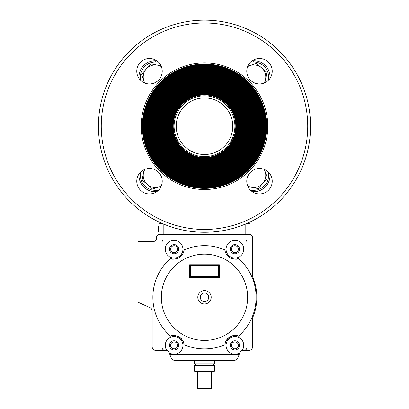 <?xml version="1.0" encoding="UTF-8"?>
<svg xmlns="http://www.w3.org/2000/svg" width="409" height="409" viewBox="0 0 409 409"><rect width="100%" height="100%" fill="white"/><g stroke="black" fill="none" stroke-linecap="round" stroke-linejoin="round"><path stroke-width="0.61" d="M247.629 66.621A12.019 12.019 0 0 1 264.096 83.088M264.874 82.756L266.873 72.439L256.387 63.344L247.752 66.324M159.418 234.403L158.891 234.403L158.891 223.795L162.93 223.795L160.308 223.795L160.011 222.501M249.219 222.394L249.219 223.795L246.07 223.795L250.109 223.795L250.109 234.403L249.582 234.403M158.891 226.08L158.467 226.08L158.467 232.026L158.891 232.026M158.467 231.883L158.891 231.883M158.467 226.223L158.891 226.223M250.599 190.318L253.749 190.318L253.749 191.729L252.327 191.729L253.749 191.729A16.263 16.263 0 0 0 269.94 173.937M156.673 191.729L155.251 191.729A16.263 16.263 0 0 1 139.06 173.937A16.263 16.263 0 0 0 155.251 191.729L156.673 191.729M155.251 60.706A16.263 16.263 0 0 0 139.06 78.497A16.263 16.263 0 0 1 155.251 60.706L156.673 60.706L155.251 60.706L156.673 60.706L155.251 60.706L155.251 62.122A14.847 14.847 0 0 0 140.839 80.542M252.327 60.706L253.749 60.706A16.263 16.263 0 0 1 269.94 78.497A16.263 16.263 0 0 0 253.749 60.706L252.327 60.706M217.936 234.362L217.936 231.428M191.064 234.362L191.064 231.428M264.096 169.346A12.019 12.019 0 0 1 247.629 185.814M247.961 186.591L258.278 188.59L267.379 178.104L264.398 169.469M144.904 83.088A12.019 12.019 0 0 1 161.371 66.621M161.039 65.844L150.722 63.85L141.621 74.331L144.602 82.966M161.371 185.814A12.019 12.019 0 0 1 144.904 169.346M144.126 169.679L142.127 179.996L152.613 189.096L161.248 186.115M267.783 126.217A63.283 63.283 0 0 0 172.859 71.411A63.283 63.283 0 0 0 172.859 181.023A63.283 63.283 0 0 0 267.783 126.217M272.225 71.217A12.73 12.73 0 0 0 253.135 60.195A12.73 12.73 0 0 0 253.135 82.24A12.73 12.73 0 0 0 272.225 71.217M272.225 181.218A12.73 12.73 0 0 0 253.135 170.195A12.73 12.73 0 0 0 253.135 192.24A12.73 12.73 0 0 0 272.225 181.218M162.23 181.218A12.73 12.73 0 0 0 143.135 170.195A12.73 12.73 0 0 0 143.135 192.24A12.73 12.73 0 0 0 162.23 181.218M162.23 71.217A12.73 12.73 0 0 0 143.135 60.195A12.73 12.73 0 0 0 143.135 82.24A12.73 12.73 0 0 0 162.23 71.217M265.236 126.217A60.736 60.736 0 0 0 174.132 73.62A60.736 60.736 0 0 0 174.132 178.815A60.736 60.736 0 0 0 265.236 126.217M265.518 126.217A61.018 61.018 0 0 0 173.994 73.375A61.018 61.018 0 0 0 173.994 179.06A61.018 61.018 0 0 0 265.518 126.217M263.82 126.217A59.32 59.32 0 0 0 174.842 74.847A59.32 59.32 0 0 0 174.842 177.588A59.32 59.32 0 0 0 263.82 126.217M264.102 126.217A59.602 59.602 0 0 0 174.699 74.602A59.602 59.602 0 0 0 174.699 177.833A59.602 59.602 0 0 0 264.102 126.217M262.404 126.217A57.904 57.904 0 0 0 175.548 76.069A57.904 57.904 0 0 0 175.548 176.366A57.904 57.904 0 0 0 262.404 126.217M262.69 126.217A58.19 58.19 0 0 0 175.405 75.823A58.19 58.19 0 0 0 175.405 176.611A58.19 58.19 0 0 0 262.69 126.217M260.993 126.217A56.493 56.493 0 0 0 176.253 77.296A56.493 56.493 0 0 0 176.253 175.139A56.493 56.493 0 0 0 260.993 126.217M261.274 126.217A56.774 56.774 0 0 0 176.115 77.05A56.774 56.774 0 0 0 176.115 175.384A56.774 56.774 0 0 0 261.274 126.217M259.577 126.217A55.077 55.077 0 0 0 176.959 78.518A55.077 55.077 0 0 0 176.959 173.917A55.077 55.077 0 0 0 259.577 126.217M259.858 126.217A55.358 55.358 0 0 0 176.821 78.272A55.358 55.358 0 0 0 176.821 174.162A55.358 55.358 0 0 0 259.858 126.217M258.161 126.217A53.661 53.661 0 0 0 177.67 79.745A53.661 53.661 0 0 0 177.67 172.69A53.661 53.661 0 0 0 258.161 126.217M258.447 126.217A53.947 53.947 0 0 0 177.526 79.499A53.947 53.947 0 0 0 177.526 172.935A53.947 53.947 0 0 0 258.447 126.217M256.75 126.217A52.25 52.25 0 0 0 178.375 80.967A52.25 52.25 0 0 0 178.375 171.468A52.25 52.25 0 0 0 256.75 126.217M257.031 126.217A52.531 52.531 0 0 0 178.232 80.726A52.531 52.531 0 0 0 178.232 171.714A52.531 52.531 0 0 0 257.031 126.217M255.334 126.217A50.834 50.834 0 0 0 179.081 82.194A50.834 50.834 0 0 0 179.081 170.241A50.834 50.834 0 0 0 255.334 126.217M255.62 126.217A51.12 51.12 0 0 0 178.943 81.948A51.12 51.12 0 0 0 178.943 170.487A51.12 51.12 0 0 0 255.62 126.217M253.923 126.217A49.423 49.423 0 0 0 179.791 83.421A49.423 49.423 0 0 0 179.791 169.019A49.423 49.423 0 0 0 253.923 126.217M254.204 126.217A49.704 49.704 0 0 0 179.648 83.175A49.704 49.704 0 0 0 179.648 169.26A49.704 49.704 0 0 0 254.204 126.217M252.506 126.217A48.006 48.006 0 0 0 180.497 84.643A48.006 48.006 0 0 0 180.497 167.792A48.006 48.006 0 0 0 252.506 126.217M252.788 126.217A48.288 48.288 0 0 0 180.354 84.397A48.288 48.288 0 0 0 180.354 168.038A48.288 48.288 0 0 0 252.788 126.217M251.09 126.217A46.59 46.59 0 0 0 181.202 85.87A46.59 46.59 0 0 0 181.202 166.565A46.59 46.59 0 0 0 251.09 126.217M251.377 126.217A46.877 46.877 0 0 0 181.064 85.624A46.877 46.877 0 0 0 181.064 166.811A46.877 46.877 0 0 0 251.377 126.217M249.679 126.217A45.179 45.179 0 0 0 181.913 87.091A45.179 45.179 0 0 0 181.913 165.343A45.179 45.179 0 0 0 249.679 126.217M249.96 126.217A45.46 45.46 0 0 0 181.77 86.846A45.46 45.46 0 0 0 181.77 165.589A45.46 45.46 0 0 0 249.96 126.217M248.263 126.217A43.763 43.763 0 0 0 182.618 88.318A43.763 43.763 0 0 0 182.618 164.116A43.763 43.763 0 0 0 248.263 126.217M248.544 126.217A44.044 44.044 0 0 0 182.475 88.073A44.044 44.044 0 0 0 182.475 164.362A44.044 44.044 0 0 0 248.544 126.217M246.852 126.217A42.352 42.352 0 0 0 183.324 89.54A42.352 42.352 0 0 0 183.324 162.894A42.352 42.352 0 0 0 246.852 126.217M247.133 126.217A42.633 42.633 0 0 0 183.186 89.295A42.633 42.633 0 0 0 183.186 163.14A42.633 42.633 0 0 0 247.133 126.217M245.436 126.217A40.936 40.936 0 0 0 184.035 90.767A40.936 40.936 0 0 0 184.035 161.667A40.936 40.936 0 0 0 245.436 126.217M245.717 126.217A41.217 41.217 0 0 0 183.892 90.522A41.217 41.217 0 0 0 183.892 161.913A41.217 41.217 0 0 0 245.717 126.217M244.02 126.217A39.52 39.52 0 0 0 184.74 91.989A39.52 39.52 0 0 0 184.74 160.446A39.52 39.52 0 0 0 244.02 126.217M244.306 126.217A39.806 39.806 0 0 0 184.597 91.749A39.806 39.806 0 0 0 184.597 160.691A39.806 39.806 0 0 0 244.306 126.217M242.609 126.217A38.109 38.109 0 0 0 185.446 93.216A38.109 38.109 0 0 0 185.446 159.219A38.109 38.109 0 0 0 242.609 126.217M242.89 126.217A38.39 38.39 0 0 0 185.303 92.971A38.39 38.39 0 0 0 185.303 159.464A38.39 38.39 0 0 0 242.89 126.217M241.192 126.217A36.692 36.692 0 0 0 186.151 94.443A36.692 36.692 0 0 0 186.151 157.997A36.692 36.692 0 0 0 241.192 126.217M241.474 126.217A36.974 36.974 0 0 0 186.013 94.198A36.974 36.974 0 0 0 186.013 158.237A36.974 36.974 0 0 0 241.474 126.217M239.776 126.217A35.276 35.276 0 0 0 186.862 95.665A35.276 35.276 0 0 0 186.862 156.77A35.276 35.276 0 0 0 239.776 126.217M240.063 126.217A35.563 35.563 0 0 0 186.719 95.42A35.563 35.563 0 0 0 186.719 157.015A35.563 35.563 0 0 0 240.063 126.217M238.365 126.217A33.865 33.865 0 0 0 187.567 96.892A33.865 33.865 0 0 0 187.567 155.543A33.865 33.865 0 0 0 238.365 126.217M238.646 126.217A34.146 34.146 0 0 0 187.424 96.647A34.146 34.146 0 0 0 187.424 155.788A34.146 34.146 0 0 0 238.646 126.217M235.819 126.217A31.319 31.319 0 0 0 188.84 99.096A31.319 31.319 0 0 0 188.84 153.339A31.319 31.319 0 0 0 235.819 126.217M236.949 126.217A32.449 32.449 0 0 0 188.273 98.114A32.449 32.449 0 0 0 188.273 154.321A32.449 32.449 0 0 0 236.949 126.217M237.235 126.217A32.735 32.735 0 0 0 188.135 97.869A32.735 32.735 0 0 0 188.135 154.566A32.735 32.735 0 0 0 237.235 126.217M266.648 126.217A62.148 62.148 0 0 0 173.426 72.398A62.148 62.148 0 0 0 173.426 180.042A62.148 62.148 0 0 0 266.648 126.217M98.436 126.217A106.064 106.064 0 0 1 204.5 20.153A106.064 106.064 0 0 1 310.564 126.217A106.064 106.064 0 0 1 204.5 232.281A106.064 106.064 0 0 1 98.436 126.217A106.064 106.064 0 0 1 204.5 20.153A106.064 106.064 0 0 1 310.564 126.217A106.064 106.064 0 0 1 204.5 232.281A106.064 106.064 0 0 1 98.436 126.217M232.782 126.217A28.282 28.282 0 0 0 190.359 101.723A28.282 28.282 0 0 0 190.359 150.711A28.282 28.282 0 0 0 232.782 126.217A28.282 28.282 0 0 0 190.359 101.723A28.282 28.282 0 0 0 190.359 150.711A28.282 28.282 0 0 0 232.782 126.217M266.08 126.217A61.58 61.58 0 0 0 173.707 72.884A61.58 61.58 0 0 0 173.707 179.551A61.58 61.58 0 0 0 266.08 126.217M264.669 126.217A60.169 60.169 0 0 0 174.418 74.111A60.169 60.169 0 0 0 174.418 178.324A60.169 60.169 0 0 0 264.669 126.217M263.253 126.217A58.753 58.753 0 0 0 175.124 75.333A58.753 58.753 0 0 0 175.124 177.102A58.753 58.753 0 0 0 263.253 126.217M261.842 126.217A57.342 57.342 0 0 0 175.829 76.56A57.342 57.342 0 0 0 175.829 175.875A57.342 57.342 0 0 0 261.842 126.217M260.426 126.217A55.926 55.926 0 0 0 176.535 77.787A55.926 55.926 0 0 0 176.535 174.653A55.926 55.926 0 0 0 260.426 126.217M259.009 126.217A54.509 54.509 0 0 0 177.245 79.009A54.509 54.509 0 0 0 177.245 173.426A54.509 54.509 0 0 0 259.009 126.217M257.598 126.217A53.098 53.098 0 0 0 177.951 80.236A53.098 53.098 0 0 0 177.951 172.199A53.098 53.098 0 0 0 257.598 126.217M256.182 126.217A51.682 51.682 0 0 0 178.656 81.457A51.682 51.682 0 0 0 178.656 170.977A51.682 51.682 0 0 0 256.182 126.217M254.771 126.217A50.271 50.271 0 0 0 179.367 82.684A50.271 50.271 0 0 0 179.367 169.75A50.271 50.271 0 0 0 254.771 126.217M253.355 126.217A48.855 48.855 0 0 0 180.072 83.906A48.855 48.855 0 0 0 180.072 168.528A48.855 48.855 0 0 0 253.355 126.217M251.939 126.217A47.439 47.439 0 0 0 180.778 85.133A47.439 47.439 0 0 0 180.778 167.301A47.439 47.439 0 0 0 251.939 126.217M250.528 126.217A46.028 46.028 0 0 0 181.489 86.355A46.028 46.028 0 0 0 181.489 166.08A46.028 46.028 0 0 0 250.528 126.217M249.112 126.217A44.612 44.612 0 0 0 182.194 87.582A44.612 44.612 0 0 0 182.194 164.853A44.612 44.612 0 0 0 249.112 126.217M247.701 126.217A43.201 43.201 0 0 0 182.9 88.809A43.201 43.201 0 0 0 182.9 163.631A43.201 43.201 0 0 0 247.701 126.217M246.284 126.217A41.784 41.784 0 0 0 183.61 90.031A41.784 41.784 0 0 0 183.61 162.404A41.784 41.784 0 0 0 246.284 126.217M244.868 126.217A40.368 40.368 0 0 0 184.316 91.258A40.368 40.368 0 0 0 184.316 161.177A40.368 40.368 0 0 0 244.868 126.217M243.457 126.217A38.957 38.957 0 0 0 185.021 92.48A38.957 38.957 0 0 0 185.021 159.955A38.957 38.957 0 0 0 243.457 126.217M242.041 126.217A37.541 37.541 0 0 0 185.727 93.707A37.541 37.541 0 0 0 185.727 158.728A37.541 37.541 0 0 0 242.041 126.217M240.625 126.217A36.125 36.125 0 0 0 186.438 94.929A36.125 36.125 0 0 0 186.438 157.506A36.125 36.125 0 0 0 240.625 126.217M239.214 126.217A34.714 34.714 0 0 0 187.143 96.156A34.714 34.714 0 0 0 187.143 156.279A34.714 34.714 0 0 0 239.214 126.217M237.798 126.217A33.298 33.298 0 0 0 187.849 97.378A33.298 33.298 0 0 0 187.849 155.057A33.298 33.298 0 0 0 237.798 126.217M236.387 126.217A31.887 31.887 0 0 0 188.559 98.605A31.887 31.887 0 0 0 188.559 153.83A31.887 31.887 0 0 0 236.387 126.217M161.627 223.232L160.308 223.232L160.308 222.639M208.743 297.292A4.243 4.243 0 0 1 202.378 300.968A4.243 4.243 0 0 1 202.378 293.621A4.243 4.243 0 0 1 208.743 297.292M246.924 326.694A51.616 51.616 0 0 0 238.483 258.442C237.215 259.71 234.245 259.413 229.572 257.552C225.962 254.153 224.449 251.612 225.032 249.935A51.616 51.616 0 0 0 183.968 249.935C184.566 251.627 183.028 254.183 179.341 257.604C174.725 259.408 171.78 259.689 170.517 258.442A51.616 51.616 0 0 0 170.517 336.147C171.785 334.879 174.755 335.175 179.428 337.036C183.038 340.436 184.551 342.977 183.968 344.654A51.616 51.616 0 0 0 225.032 344.654C224.434 342.962 225.972 340.406 229.659 336.985C234.275 335.181 237.22 334.899 238.483 336.147A51.616 51.616 0 0 0 246.924 326.694L246.924 347.497A2.827 2.827 0 0 1 244.096 350.329L243.104 350.329A3.538 3.538 0 0 0 242.133 350.462A8.84 8.84 0 0 0 236.801 336.745A8.84 8.84 0 0 0 226.213 346.97A8.84 8.84 0 0 0 239.735 352.778A2.827 2.827 0 0 1 237.102 354.567L171.898 354.567A2.827 2.827 0 0 1 169.265 352.778A8.84 8.84 0 0 0 182.787 346.97A8.84 8.84 0 0 0 172.199 336.745A8.84 8.84 0 0 0 166.867 350.462A3.538 3.538 0 0 0 165.896 350.329L164.904 350.329A2.827 2.827 0 0 1 162.076 347.497L162.076 326.694M247.634 297.292A43.134 43.134 0 0 1 182.935 334.649A43.134 43.134 0 0 1 182.935 259.94A43.134 43.134 0 0 1 247.634 297.292M243.744 249.214A8.84 8.84 0 0 0 230.487 241.555A8.84 8.84 0 0 0 230.487 256.867A8.84 8.84 0 0 0 243.744 249.214M182.935 249.214A8.84 8.84 0 0 0 169.674 241.555A8.84 8.84 0 0 0 169.674 256.867A8.84 8.84 0 0 0 182.935 249.214M252.583 237.91L252.583 275.952A3.538 3.538 0 0 0 252.849 277.292A52.326 52.326 0 0 1 252.849 317.297A3.538 3.538 0 0 0 252.583 318.657L252.583 346.801A3.538 3.538 0 0 1 249.045 350.365L243.104 350.365A3.538 3.538 0 0 0 239.781 352.691L237.874 357.941A3.538 3.538 0 0 1 234.551 360.268L174.449 360.268A3.538 3.538 0 0 1 171.126 357.941L169.219 352.691A3.538 3.538 0 0 0 165.896 350.365L155.711 350.365A3.538 3.538 0 0 1 152.174 346.832L152.174 310.932A3.538 3.538 0 0 0 150.103 307.737L138.861 302.619A1.416 1.416 0 0 1 138.032 301.336L138.032 242.849A1.416 1.416 0 0 1 139.449 241.433L153.59 241.433A2.827 2.827 0 0 0 156.417 238.605L156.417 237.9A3.538 3.538 0 0 1 159.955 234.362L249.045 234.362A3.538 3.538 0 0 1 252.583 237.9L252.583 275.942A3.538 3.538 0 0 0 252.583 275.973M230.308 249.214A4.596 4.596 0 0 0 237.205 253.191A4.596 4.596 0 0 0 237.205 245.231A4.596 4.596 0 0 0 230.308 249.214M169.5 249.214A4.596 4.596 0 0 0 176.391 253.191A4.596 4.596 0 0 0 176.391 245.231A4.596 4.596 0 0 0 169.5 249.214M230.308 345.375A4.596 4.596 0 0 0 237.205 349.358A4.596 4.596 0 0 0 237.205 341.397A4.596 4.596 0 0 0 230.308 345.375M169.5 345.375A4.596 4.596 0 0 0 176.391 349.358A4.596 4.596 0 0 0 176.391 341.397A4.596 4.596 0 0 0 169.5 345.375M183.968 249.935A9.898 9.898 0 0 1 183.733 251.463M183.508 252.281A9.898 9.898 0 0 1 183.181 253.14M182.726 254.061A9.898 9.898 0 0 1 182.071 255.078M181.627 255.635A9.898 9.898 0 0 1 181.192 256.116M181.064 256.244A9.898 9.898 0 0 1 180.313 256.913M178.309 258.171A9.898 9.898 0 0 1 175.926 258.938M175.287 259.04A9.898 9.898 0 0 1 174.745 259.091M174.612 259.096A9.898 9.898 0 0 1 173.759 259.107M173.723 259.107A9.898 9.898 0 0 1 172.818 259.03M171.99 258.887A9.898 9.898 0 0 1 170.517 258.442M238.483 258.442A9.898 9.898 0 0 1 237 258.887M236.167 259.03A9.898 9.898 0 0 1 235.252 259.107M234.224 259.086A9.898 9.898 0 0 1 233.028 258.933M232.332 258.769A9.898 9.898 0 0 1 231.714 258.58M231.545 258.524A9.898 9.898 0 0 1 230.615 258.13M228.616 256.857A9.898 9.898 0 0 1 226.903 255.037M226.54 254.5A9.898 9.898 0 0 1 226.259 254.035M226.197 253.917A9.898 9.898 0 0 1 225.824 253.145M225.809 253.12A9.898 9.898 0 0 1 225.487 252.266M225.262 251.458A9.898 9.898 0 0 1 225.032 249.935M162.076 267.89L162.076 242.143A2.122 2.122 0 0 1 164.193 240.022L244.807 240.022A2.122 2.122 0 0 1 246.924 242.143L246.924 267.89M225.032 344.654A9.898 9.898 0 0 1 225.267 343.12M225.492 342.307A9.898 9.898 0 0 1 225.819 341.449M226.274 340.528A9.898 9.898 0 0 1 226.929 339.511M227.373 338.954A9.898 9.898 0 0 1 227.808 338.473M227.936 338.345A9.898 9.898 0 0 1 228.687 337.676M230.691 336.418A9.898 9.898 0 0 1 233.074 335.646M233.713 335.549A9.898 9.898 0 0 1 234.255 335.498M234.388 335.492A9.898 9.898 0 0 1 235.241 335.482M235.277 335.482A9.898 9.898 0 0 1 236.182 335.559M237.01 335.702A9.898 9.898 0 0 1 238.483 336.147M170.517 336.147A9.898 9.898 0 0 1 172 335.702M172.833 335.559A9.898 9.898 0 0 1 173.748 335.482M174.776 335.503A9.898 9.898 0 0 1 175.972 335.656M176.668 335.82A9.898 9.898 0 0 1 177.286 336.009M177.455 336.065A9.898 9.898 0 0 1 178.385 336.454M180.384 337.732A9.898 9.898 0 0 1 182.097 339.552M182.46 340.089A9.898 9.898 0 0 1 182.741 340.554M182.803 340.671A9.898 9.898 0 0 1 183.176 341.443M183.191 341.469A9.898 9.898 0 0 1 183.513 342.323M183.738 343.131A9.898 9.898 0 0 1 183.968 344.654M256.821 296.755A52.326 52.326 0 0 1 252.849 317.307A3.538 3.538 0 0 0 252.583 318.647L252.583 346.791A3.538 3.538 0 0 1 249.045 350.329L244.096 350.329M164.904 350.329L155.711 350.329A3.538 3.538 0 0 1 152.174 346.791L152.174 310.952M169.265 352.778A2.827 2.827 0 0 1 169.239 352.706L169.219 352.655A3.538 3.538 0 0 0 166.867 350.462M242.133 350.462A3.538 3.538 0 0 0 239.781 352.655L239.761 352.706A2.827 2.827 0 0 1 239.735 352.778M218.641 265.477L219.347 264.766L219.347 277.496L218.641 276.791L190.359 276.791L190.359 265.477L218.641 265.477L218.641 276.791M219.347 277.496L189.653 277.496L189.653 264.766L190.359 265.477M189.653 277.496L190.359 276.791M169.239 352.706L171.126 357.901A3.538 3.538 0 0 0 174.449 360.227L234.551 360.227A3.538 3.538 0 0 0 237.874 357.901L239.761 352.706M197.429 371.582L194.955 371.582L194.602 371.224L214.398 371.224L214.045 371.582L197.429 371.582L197.429 388.55L210.911 388.55L210.911 371.582M194.602 371.224L194.602 365.36L214.398 365.36L214.398 371.224M194.602 360.268L194.602 363.8L214.398 363.8L214.398 360.268M210.911 388.55L211.571 388.55L211.571 371.582M198.089 371.582L198.089 388.55M231.428 249.214A3.476 3.476 0 0 1 236.642 246.203A3.476 3.476 0 0 1 236.642 252.225A3.476 3.476 0 0 1 231.428 249.214M170.619 345.375A3.476 3.476 0 0 1 175.834 342.364A3.476 3.476 0 0 1 175.834 348.386A3.476 3.476 0 0 1 170.619 345.375M231.428 345.375A3.476 3.476 0 0 1 236.642 342.364A3.476 3.476 0 0 1 236.642 348.386A3.476 3.476 0 0 1 231.428 345.375M170.619 249.214A3.476 3.476 0 0 1 175.834 246.203A3.476 3.476 0 0 1 175.834 252.225A3.476 3.476 0 0 1 170.619 249.214M146.151 305.937L138.866 302.66A1.416 1.416 0 0 1 138.032 301.346L138.032 242.859M160.011 223.232L160.011 223.795L162.93 223.795M249.219 223.232L247.373 223.232M245.16 234.362L245.16 224.178M163.84 234.362L163.84 224.178M253.749 60.706L253.749 62.122L250.599 62.122M268.161 80.542A14.847 14.847 0 0 0 253.749 62.122M158.401 62.122L155.251 62.122M253.749 190.318A14.847 14.847 0 0 0 268.161 171.892M140.839 171.892A14.847 14.847 0 0 0 155.251 190.318L155.251 191.729M155.251 190.318L158.401 190.318M101.263 126.217A103.237 103.237 0 0 0 256.116 215.625A103.237 103.237 0 0 0 256.116 36.815A103.237 103.237 0 0 0 101.263 126.217M234.904 126.217A30.404 30.404 0 0 1 189.295 152.547A30.404 30.404 0 0 1 189.295 99.888A30.404 30.404 0 0 1 234.904 126.217M197.808 297.292A6.692 6.692 0 0 1 204.5 290.6A6.692 6.692 0 0 1 211.192 297.292A6.692 6.692 0 0 1 204.5 303.989A6.692 6.692 0 0 1 197.808 297.292M189.653 264.766L219.347 264.766M195.379 363.8L195.379 365.36M213.621 363.8L213.621 365.36"/></g></svg>
